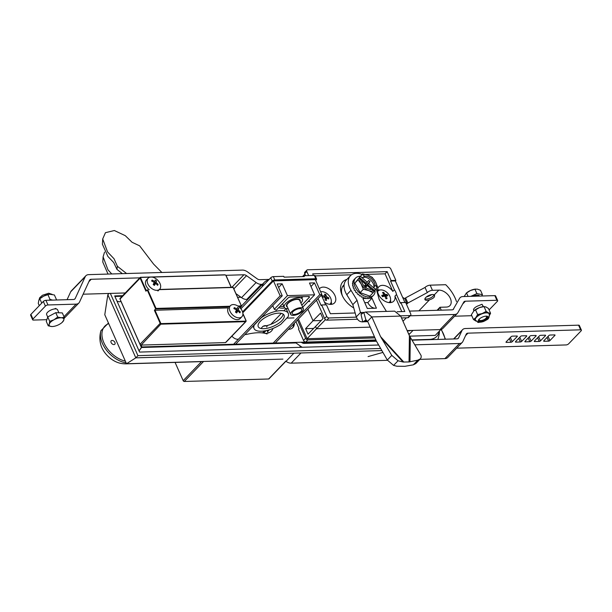 <?xml version="1.0" encoding="UTF-8"?>
<svg xmlns="http://www.w3.org/2000/svg" width="612" height="612" viewBox="0 0 612 612"><rect width="100%" height="100%" fill="white"/><g stroke="black" fill="none" stroke-linecap="round" stroke-linejoin="round"><path stroke-width="0.92" d="M288.466 329.325A11.942 7.711 43.9 0 0 292.834 327.634A11.942 7.711 43.9 0 0 294.357 323.205A11.942 7.711 43.9 0 1 292.834 327.634A11.942 7.711 43.9 0 1 288.466 329.325M272.983 328.453A15.92 10.274 -136.1 0 1 268.492 332.913A15.92 10.274 -136.1 0 1 265.08 333.364A15.92 10.274 -136.1 0 0 268.492 332.913A15.92 10.274 -136.1 0 0 272.983 328.453M231.917 336.118A5.975 3.856 43.9 0 0 238.55 339.102A5.975 3.856 43.9 0 1 231.917 336.118M141.923 346.958L375.913 340.043L141.923 346.958L139.046 350.89L141.395 347.501L120.931 301.318L119.562 301.823L117.014 301.173L119.562 301.823L120.985 301.265L141.395 347.501L141.923 346.958L141.089 345.069L141.923 346.958M240.975 297.241L237.594 297.34L240.975 297.241M122.63 295.688L114.689 295.925L139.574 352.076L378.3 345.015L139.574 352.076L114.689 295.925L122.63 295.688M126.5 363.742L104.782 314.736L107.842 294.716L109.081 293.439L107.842 294.716L135.818 357.852L137.93 355.656L380.32 348.496L137.93 355.656L110.344 293.4L137.93 355.656L135.818 357.852L381.59 350.584L135.818 357.852L126.5 363.742L104.782 314.736L107.842 294.716L135.818 357.852L126.5 363.742L282.912 359.114L126.5 363.742M368.072 356.597L382.73 352.466L368.072 356.597M293.515 324.085A11.942 7.711 -136.1 0 1 292.391 328.047A11.942 7.711 -136.1 0 0 293.515 324.085M297.501 319.946L305.61 338.252A1.989 1.285 43.9 0 0 307.867 339.867L374.965 337.885M307.867 339.867L305.763 342.054A1.989 1.285 -136.1 0 1 303.506 340.44L298.465 329.065L298.993 328.514L295.917 321.583M325.469 319.632L316.557 328.721L315.562 326.471L322.998 318.592L320.566 313.099L313.03 320.772L321.17 320.535L313.03 320.772L307.882 309.152L313.03 320.772L305.595 328.659L308.027 334.152L315.562 326.471L316.557 328.721L370.199 327.137L316.557 328.721L307.125 338.711L374.445 336.722M305.763 342.054L375.89 339.989M307.125 338.711L298.396 319.013M313.65 328.415L305.595 328.659M304.891 274.084L302.512 276.609M378.614 290.585A9.455 6.105 43.9 0 0 377.512 290.692M389.921 302.634A9.455 6.105 43.9 0 0 389.982 301.532M379.998 290.012A10.35 6.678 43.9 0 0 378.139 289.843A10.35 6.678 43.9 0 0 377.528 289.889M390.724 302.58A10.35 6.678 43.9 0 0 390.617 300.63A10.35 6.678 43.9 0 0 390.51 300.125M330.664 304.386A9.455 6.105 43.9 0 0 330.725 303.284M344.112 284.863A16.019 10.343 43.9 0 0 343.531 285.399A16.019 10.343 43.9 0 0 342.529 296.109M346.897 279.401A19.01 12.271 43.9 0 0 342.146 295.29A19.01 12.271 43.9 0 0 353.744 307.913M401.786 311.6L394.939 296.139A10.35 6.678 43.9 0 1 393.746 301.165A10.35 6.678 43.9 0 1 381.651 298.801A10.35 6.678 43.9 0 1 378.828 286.814A10.35 6.678 43.9 0 1 392.835 291.388L385.047 273.832L365.578 274.406M351.495 274.819L315.188 275.897M324.544 302.29A10.35 6.678 43.9 0 0 334.489 302.917A10.35 6.678 43.9 0 0 331.666 290.93A10.35 6.678 43.9 0 0 319.579 288.566A10.35 6.678 43.9 0 0 319.357 288.81M313.421 275.446L312.709 273.839L387.159 271.636L391.099 280.526L395.88 280.388L390.839 269.005A1.989 1.285 43.9 0 0 388.582 267.39L307.607 269.785A1.989 1.285 43.9 0 0 306.903 270.068A1.989 1.285 43.9 0 0 306.819 271.491L304.715 273.679A1.989 1.285 -136.1 0 1 304.799 272.256L306.903 270.068M357.53 319.242L326.846 320.153A1.989 1.285 -136.1 0 1 324.589 318.531L326.693 316.343A1.989 1.285 43.9 0 0 328.95 317.957L356.36 317.146M407.822 317.758L409.933 315.562A1.989 1.285 43.9 0 0 410.629 315.287L408.525 317.475A1.989 1.285 -136.1 0 1 407.822 317.758L401.526 317.942M410.629 315.287A1.989 1.285 43.9 0 0 410.713 313.857L405.672 302.481L400.891 302.619L404.823 311.508L397.119 311.738M331.467 304.332A10.35 6.678 43.9 0 0 331.253 301.877M394.939 296.139L396.515 294.494A10.35 6.678 43.9 0 0 394.411 289.751L392.835 291.388M321.201 295.313A10.35 6.678 43.9 0 0 322.073 296.698L325.683 304.845M355.159 312.977L330.381 313.711L326.441 304.822L321.652 304.967L321.124 305.51L318.056 298.579M391.099 280.526L390.571 281.076L394.411 289.751M387.159 271.636L385.047 273.832M396.515 294.494L400.363 303.17L400.891 302.619M404.914 302.504L395.352 280.931L395.88 280.388M390.571 281.076L395.352 280.931M409.933 315.562L400.592 315.846M326.693 316.343L321.652 304.967M304.715 273.679L305.595 275.675M316.473 300.224L324.589 318.531M308.639 275.584L306.819 271.491M402.987 321.231L406.345 317.804M489.087 309.924L497.365 301.326A1.989 0.811 -23.9 0 0 497.663 300.568L495.598 295.91A1.989 0.811 156.1 0 0 494.833 295.627L496.898 300.278A1.989 0.811 -23.9 0 1 497.663 300.568M483.113 306.574A5.171 2.111 -23.9 0 0 483.067 305.962A5.171 2.111 -23.9 0 0 482.723 305.564A1.989 0.811 -23.9 0 1 482.593 305.411L482.111 304.332A6.77 2.762 -23.9 0 0 481.713 304.348L479.074 305.518A1.989 0.811 -23.9 0 1 478.63 305.686A5.171 2.111 -23.9 0 0 473.604 310.162A5.171 2.111 -23.9 0 0 473.94 310.559A1.989 0.811 -23.9 0 1 474.04 310.651M496.898 300.278L465.395 301.203A3.978 2.57 -136.1 0 0 464.003 301.77A3.978 2.57 -136.1 0 0 463.743 302.121L457.883 312.663A7.964 5.141 -136.1 0 1 457.363 313.359A7.964 5.141 -136.1 0 1 454.571 314.484L410.139 315.8M471.791 315.708L454.624 316.213M453.102 309.557L459.558 298.396A7.964 5.141 -136.1 0 1 460.079 297.692A7.964 5.141 -136.1 0 1 462.871 296.568L494.833 295.627M453.699 308.938A3.978 2.57 -136.1 0 1 453.438 309.29A3.978 2.57 -136.1 0 1 452.046 309.848L409.497 311.11M457.363 313.359L442.82 328.476A7.964 5.141 -136.1 0 1 440.028 329.6L407.125 330.572M30.898 314.377L32.964 319.028A1.989 0.811 156.1 0 0 32.658 319.793L30.6 315.142A1.989 0.811 -23.9 0 1 30.898 314.377L43.337 301.448A1.989 0.811 -23.9 0 1 45.915 300.308L47.973 304.96L76.087 304.133A7.964 5.141 43.9 0 0 78.879 303.009A7.964 5.141 43.9 0 0 79.522 302.06L89.505 280.319A3.978 2.57 43.9 0 1 89.826 279.845A3.978 2.57 43.9 0 1 91.219 279.279L139.804 277.848M269.173 279.409L259.702 279.684A3.978 2.57 43.9 0 1 257.117 278.774L247.554 271.919A7.964 5.141 43.9 0 0 242.39 270.099L88.656 274.643A7.964 5.141 43.9 0 0 85.864 275.767A7.964 5.141 43.9 0 0 85.221 276.716L75.238 298.457A3.978 2.57 43.9 0 1 74.916 298.931A3.978 2.57 43.9 0 1 73.524 299.498L45.915 300.308M56.09 308.938L55.876 308.456A6.77 2.762 156.1 0 0 55.478 308.471L54.307 308.991M47.973 304.96A1.989 0.811 156.1 0 0 45.403 306.099L32.964 319.028M32.658 319.793A1.989 0.811 156.1 0 0 33.431 320.076L46.856 319.686M225.958 275.301L243.951 274.765A3.978 2.57 43.9 0 1 246.529 275.675L256.099 282.53A7.964 5.141 43.9 0 0 261.255 284.351L262.364 284.32M85.864 275.767L71.313 290.884A7.964 5.141 43.9 0 0 70.671 291.832L67.068 299.689M235.949 293.638L241.549 297.646A7.964 5.141 43.9 0 0 246.713 299.467L247.814 299.436M83.125 294.204L125.261 292.964M64.176 318.278A7.964 5.141 43.9 0 0 64.329 318.125L78.879 303.009M348.228 297.072A15.721 10.152 -136.1 0 1 346.752 294.64M128.038 363.696A25.872 16.708 88.3 0 1 126.546 363.842A25.872 25.872 0 0 1 120.541 363.321A19.745 12.745 -136.1 0 1 100.659 344.181A25.872 25.872 0 0 1 100.965 330.648A24.22 15.629 43.9 0 0 126.133 362.924M114.911 342.452A2.486 1.607 43.9 0 0 113.121 340.662A2.486 1.607 43.9 0 0 111.216 340.785A2.486 1.607 43.9 0 0 111.897 343.669A2.486 1.607 43.9 0 0 114.804 344.235A2.486 1.607 43.9 0 0 114.911 342.452M468.088 296.415L466.558 292.957L464.095 296.537M479.556 296.078L479.525 296.009A5.975 2.44 156.1 0 0 478.27 295.214A5.975 2.44 156.1 0 0 472.908 296.269M470.773 296.338L476.901 293.599L482.455 294.678L481.675 296.017M479.533 318.837A3.978 1.622 156.1 0 0 479.938 320.466A3.978 1.622 156.1 0 0 483.557 319.847A3.978 1.622 156.1 0 0 486.448 317.582A3.978 1.622 156.1 0 0 485.706 316.22A3.978 1.622 156.1 0 0 485.507 316.19M476.901 293.599L474.95 289.216L470.49 290.493L466.558 292.957M482.455 294.678L480.512 290.287L477.467 289.155L474.95 289.216M475.646 289.086A7.964 3.251 156.1 0 0 475.44 289.101A7.964 3.251 156.1 0 0 470.49 290.493A7.964 3.251 156.1 0 0 466.229 293.186A7.964 3.251 156.1 0 0 466.061 293.339M52.77 326.51L51.783 326.533A7.964 3.251 -23.9 0 0 52.923 326.494A7.964 3.251 -23.9 0 0 59.073 324.521A7.964 3.251 156.1 0 0 62.141 322.409L63.801 320.137L64.268 317.299L62.317 312.908L55.753 312.671L47.736 316.932L46.29 321.43L48.233 325.821L49.22 324.169A7.964 3.251 -23.9 0 1 53.955 319.785L57.696 317.062L61.246 317.773L64.268 317.299M55.753 312.671L57.696 317.062M47.736 316.932L49.687 321.323L53.955 319.785A7.964 3.251 -23.9 0 1 61.246 317.773A7.964 3.251 -23.9 0 1 63.801 320.137A7.964 3.251 156.1 0 1 62.141 322.409M49.687 321.323L49.22 324.169A7.964 3.251 -23.9 0 0 51.783 326.533L48.233 325.821M47.713 317.024L46.634 314.606A5.975 2.44 -23.9 0 1 50.176 310.406A5.975 2.44 -23.9 0 1 57.559 309.764L58.89 312.786M473.902 310.865A7.964 3.251 -23.9 0 1 474.017 310.758A7.964 3.251 -23.9 0 1 479.494 307.576A7.964 3.251 -23.9 0 1 483.228 306.681L484.038 306.597L486.15 311.393L488.621 312.923L490.572 313.267L489.516 315.318M490.572 313.267L488.445 308.479L485.974 306.949L484.023 306.604L479.494 307.576L473.933 310.835L471.362 314.744L473.489 319.541L475.815 317.628A7.964 3.251 -23.9 0 1 482.141 313.558L486.15 311.393M482.149 313.727A7.566 3.091 -23.9 0 1 489.21 313.933A7.566 3.091 -23.9 0 1 489.218 313.948A7.566 3.091 156.1 0 0 481.055 314.208A7.566 3.091 156.1 0 0 475.394 320.099L475.379 320.061A7.566 3.091 -23.9 0 1 475.379 320.061A7.566 3.091 -23.9 0 1 482.149 313.727M476.098 321.124A7.964 3.251 -23.9 0 1 475.96 321.07L473.489 319.541M475.96 321.07A7.964 3.251 -23.9 0 1 475.815 317.628L477.612 314.53L482.141 313.558A7.964 3.251 -23.9 0 1 488.621 312.923A7.964 3.251 -23.9 0 1 489.516 315.18M475.486 309.733L477.612 314.53M483.143 316.787A5.477 2.234 -23.9 0 1 488.254 316.932A5.477 2.234 -23.9 0 1 483.35 321.522A5.477 2.234 -23.9 0 1 478.24 321.369A5.477 2.234 -23.9 0 1 483.143 316.787M39.283 305.671L38.281 303.407L38.801 300.546L39.849 298.885L41.738 303.116M49.151 300.217L50.039 299.452L47.912 294.655L49.771 294.242A7.964 3.251 156.1 0 0 49.664 294.257L54.399 294.969L56.518 299.765L55.593 300.025M47.912 294.655L43.62 296.17L40.446 298.335A7.964 3.251 156.1 0 1 43.62 296.17A7.964 3.251 156.1 0 1 49.664 294.257M52.663 300.11L50.039 299.452M485.989 316.144A4.177 1.706 -23.9 0 1 486.716 316.664A4.177 1.706 -23.9 0 1 482.975 320.168A4.177 1.706 -23.9 0 1 479.074 320.053A4.177 1.706 -23.9 0 1 479.173 319.166M478.163 320.933A5.477 2.234 156.1 0 0 482.998 320.726A5.477 2.234 156.1 0 0 487.978 316.58M108.026 274.069L102.793 262.089L103.107 256.849L104.553 252.106M111.774 273.962L107.957 269.823L103.107 256.849M365.892 319.969L363.849 312.556L361.011 314.438L362.763 321.988L364.155 321.269L367.544 321.17M376.135 288.619A16.922 10.917 -136.1 0 1 376.426 289.56L379.226 299.597L386.417 311.401M420.36 358.862L417.805 360.177L413.337 364.821L415.885 363.505L420.574 358.609L421.232 357.156L421.102 355.518L409.405 335.72L400.699 316.075L394.633 311.156L365.662 312.013L371.836 316.924L367.613 321.308L365.609 320.114L362.763 321.988M413.337 364.821L404.823 366.32L396.844 366.228L393.585 365.402L387.32 360.04L376.319 340.953L367.613 321.308M409.405 335.72L409.038 361.944L403.078 362.029L398.052 360.759L391.787 355.388L380.542 336.577L371.836 316.924L400.699 316.075M417.805 360.177L409.038 361.944M363.849 312.556L365.662 312.013M365.67 298.396L362.878 298.48L367.299 308.448L376.411 308.18L371.997 298.212L369.824 298.274M369.64 298.281L368.745 298.304M367.498 298.342L366.695 298.365M364.109 312.411L360.476 312.518L357.048 300.247L350.997 290.31A16.922 10.917 -136.1 0 1 350.424 275.729A16.922 10.917 -136.1 0 1 361.998 274.352M361.876 313.864L360.476 312.518L356.253 316.901C357.637 320.13 359.581 321.774 362.082 321.828L362.709 321.759M356.253 316.901L352.833 304.631L346.782 294.693A16.922 10.917 -136.1 0 1 346.208 280.112L350.424 275.729M352.833 304.631L357.048 300.247M371.997 298.212L367.789 302.58A14.925 9.639 -91.7 0 0 374.858 308.226M367.789 302.58L364.737 302.672M361.539 280.709L365.701 284.312L364.4 286.209L365.716 287.349L367.162 285.582L366.083 286.653M373.917 291.159L374.429 290.478L367.628 284.588L365.173 287.334L365.808 285.659L365.157 285.1M362.159 277.84L367.238 282.239L366.213 283.364L359.412 277.466L360.468 276.372L362.159 277.84L364.599 276.242A7.964 5.141 -136.1 0 1 375.003 285.253L373.787 287.915A7.964 5.141 43.9 0 0 370.291 279.776A7.964 5.141 43.9 0 0 362.159 277.84M366.274 283.295L365.395 284.052M367.628 284.588L368.707 283.517L375.477 289.384L376.969 287.648L376.678 286.714A9.953 6.426 -136.1 0 0 375.355 281.589L377.52 286.829L376.969 287.648M367.238 282.239L368.692 280.472L370 281.612L368.707 283.517M370 281.612L365.808 285.659M367.452 285.161L369.862 287.923M368.439 280.786L365.647 284.266M371.606 289.43L367.162 285.582M365.731 283.67L366.213 283.364L365.731 283.67L362.61 281.635M359.412 277.466L358.051 279.783L354.83 283.127L362.511 273.816L367.85 275.086L372.241 277.335L375.355 281.589A9.953 6.426 -136.1 0 0 367.85 275.086A9.953 6.426 -136.1 0 0 362.924 274.788L364.599 276.242M374.429 290.478L375.477 289.384M373.588 290.845A9.953 6.426 -136.1 0 1 368.661 290.547L373.06 292.796L374.169 291.404L371.912 289.392A7.964 5.141 -136.1 0 1 361.508 280.38L359.833 278.919A9.953 6.426 43.9 0 0 361.157 284.037L358.051 279.783M368.661 290.547L363.329 289.277L361.157 284.037A9.953 6.426 -136.1 0 0 368.661 290.547M359.833 278.919L359.152 278.391M362.511 273.816L361.96 274.635L362.924 274.788M361.96 274.635L360.468 276.372M375.003 285.253L376.678 286.714M360.154 276.264A12.439 8.033 43.9 0 0 355.603 278.024A12.439 8.033 43.9 0 0 354.027 282.836A12.439 8.033 43.9 0 0 361.922 294.739A12.439 8.033 43.9 0 0 373.527 295.275A12.439 8.033 43.9 0 0 375.049 289.828M354.685 278.98L353.537 280.25A12.439 8.033 43.9 0 0 353.392 280.472L352.764 281.795A12.439 8.033 43.9 0 0 352.688 282.063L353.093 282.01L352.443 283.624A12.439 8.033 43.9 0 0 352.435 283.93L352.971 283.93L352.581 285.651A12.439 8.033 43.9 0 0 352.642 285.98L353.308 286.026L353.17 287.801A12.439 8.033 43.9 0 0 353.308 288.137L354.088 288.191L354.195 289.966A12.439 8.033 43.9 0 0 354.386 290.302L355.289 290.34L355.603 292.062A12.439 8.033 43.9 0 0 355.847 292.375L356.842 292.375L357.332 293.99A12.439 8.033 43.9 0 0 357.622 294.273L358.686 294.204L359.305 295.673A12.439 8.033 43.9 0 0 359.627 295.91L360.743 295.757L361.44 297.034A12.439 8.033 43.9 0 0 361.776 297.21L362.916 296.958L363.643 298.006A12.439 8.033 43.9 0 0 363.987 298.12L365.119 297.753L365.823 298.557A12.439 8.033 43.9 0 0 366.144 298.602L367.254 298.113L367.873 298.664A12.439 8.033 43.9 0 0 368.172 298.641L369.227 298.021L369.709 298.312A12.439 8.033 43.9 0 0 369.969 298.22L371.255 297.524A12.439 8.033 43.9 0 0 371.461 297.363L373.527 295.275M373.06 292.796L369.839 296.139L360.108 292.62L354.83 283.127M353.3 286.095L352.642 285.98M352.925 284.106L352.435 283.93M363.329 289.277L360.108 292.62M377.612 291.664A7.964 5.141 -136.1 0 1 378.086 291.029A7.964 5.141 -136.1 0 1 387.388 292.85A7.964 5.141 -136.1 0 1 389.561 302.076A7.964 5.141 -136.1 0 1 388.949 302.573M387.044 298.534A15.101 10.427 -99.9 0 0 385.935 295.887A15.101 4.927 -29.1 0 1 387.779 295.764A3.794 2.448 -136.1 0 0 387.044 294.456A15.101 4.927 150.9 0 0 385.2 294.571A15.101 10.427 -99.9 0 0 383.625 292.406A3.794 2.448 -136.1 0 0 382.492 292.605A15.101 10.427 80.1 0 1 384.068 294.77A15.101 4.927 150.9 0 0 381.758 295.374A3.794 2.448 -136.1 0 0 382.064 296.04A3.794 2.448 -136.1 0 0 382.485 296.69A15.101 4.927 -29.1 0 1 384.795 296.086A15.101 10.427 80.1 0 1 385.904 298.733A3.794 2.448 -136.1 0 0 386.555 298.694A3.794 2.448 -136.1 0 0 387.044 298.534L385.927 298.733M385.2 294.571L383.426 296.415M387.044 294.456L384.627 296.124M383.265 293.576L383.625 292.406M385.935 295.887L385.116 296.736M384.068 294.77L382.37 296.529M320.65 291.779A7.964 5.141 -136.1 0 1 329.187 295.757A7.964 5.141 -136.1 0 1 330.304 303.82A7.964 5.141 -136.1 0 1 329.692 304.325M325.018 296.231A15.101 6.854 108.4 0 0 324.582 294.181A3.794 2.448 -136.1 0 1 325.928 294.624A15.101 6.854 -71.6 0 1 326.364 296.675A15.101 9.272 175 0 1 328.598 297.738A3.794 2.448 -136.1 0 1 328.705 298.993A15.101 9.272 -5 0 0 326.471 297.929A15.101 6.854 -71.6 0 1 326.441 300.461A3.794 2.448 -136.1 0 1 325.094 300.018A15.101 6.854 108.4 0 0 325.125 297.478A15.101 9.272 -5 0 0 322.425 296.904A3.794 2.448 -136.1 0 1 322.302 296.254A3.794 2.448 -136.1 0 1 322.317 295.65A15.101 9.272 175 0 1 325.018 296.231L324.077 297.21M326.364 296.675L325.14 297.945M328.598 297.738L327.328 298.281M324.528 297.317L325.928 294.624M326.471 297.929L325.133 299.322M160.298 288.267A7.964 5.141 -136.1 0 1 159.663 289.201A7.964 5.141 -136.1 0 1 150.361 287.38A7.964 5.141 -136.1 0 1 148.188 278.154A7.964 5.141 -136.1 0 1 156.848 279.393A7.964 5.141 -136.1 0 1 160.298 288.267M148.188 278.154L146.436 279.975A7.964 5.141 43.9 0 0 145.801 280.908A7.964 5.141 43.9 0 0 149.236 289.759M153.428 284.045A1.798 1.163 -136.1 0 1 153.796 284.435L156.55 280.916A3.794 2.448 -136.1 0 0 155.28 279.998A15.101 2.494 125.8 0 1 154.691 281.512A15.101 11.261 -155 0 0 152.128 280.074A3.794 2.448 -136.1 0 0 151.677 281.03A15.101 11.261 25 0 1 154.247 282.476A15.101 2.494 125.8 0 1 153.191 284.481A3.794 2.448 -136.1 0 0 154.461 285.399A15.101 2.494 -54.2 0 0 155.517 283.394A15.101 11.261 25 0 1 157.621 285.314A3.794 2.448 -136.1 0 0 157.911 284.886A3.794 2.448 -136.1 0 0 158.064 284.358A15.101 11.261 -155 0 0 155.968 282.43A15.101 2.494 -54.2 0 0 156.55 280.916M153.796 284.435L155.968 282.43M151.96 281.176L152.128 280.074M154.691 281.512L153.949 282.285M158.064 284.358L156.978 284.664M155.517 283.394L153.91 285.062M238.343 306.36A7.964 5.141 -136.1 0 1 241.901 316.725A7.964 5.141 -136.1 0 1 232.598 314.905A7.964 5.141 -136.1 0 1 230.426 305.686A7.964 5.141 -136.1 0 1 238.343 306.36M229.99 306.237L156.029 308.425L154.392 310.299L228.345 307.905A7.964 5.141 43.9 0 0 232.231 317.873A7.964 5.141 43.9 0 0 240.149 318.546L241.901 316.725M234.174 308.716L234.342 307.622A3.794 2.448 -136.1 0 0 233.914 308.555A3.794 2.448 -136.1 0 0 233.906 308.586A15.101 11.238 24.2 0 1 236.484 310.009A15.101 2.593 125.4 0 1 235.452 312.028A3.794 2.448 -136.1 0 0 236.729 312.939A15.101 2.593 -54.6 0 0 237.762 310.919A15.101 11.238 24.2 0 1 239.866 312.831A3.794 2.448 -136.1 0 0 240.302 311.86A15.101 11.238 -155.8 0 0 238.198 309.947A15.101 2.593 -54.6 0 0 238.764 308.417A3.794 2.448 -136.1 0 0 238.145 307.913A3.794 2.448 -136.1 0 0 237.487 307.507A15.101 2.593 125.4 0 1 236.921 309.045A15.101 11.238 -155.8 0 0 234.342 307.622M236.921 309.045L236.171 309.817M237.762 310.919L236.148 312.594M240.302 311.86L239.208 312.166M235.689 311.592A1.798 1.163 -136.1 0 1 236.018 311.952L235.834 312.365M236.018 311.952L238.764 308.417M238.198 309.947L235.857 312.38M156.029 308.425L147.852 289.989L147.194 289.881L145.931 291.197L140.148 278.154L120.013 299.077L140.041 344.265A0.995 0.643 43.9 0 0 141.165 345.076L225.491 342.582A0.995 0.643 43.9 0 0 225.836 342.437L245.97 321.514A0.995 0.643 43.9 0 0 246.016 320.803L242.91 313.803M240.233 307.767L239.789 307.568M159.227 289.652L233.088 287.464L159.35 289.522M233.088 287.464L241.518 306.199L240.325 307.675M150.055 277.144L140.538 277.305A0.995 0.643 43.9 0 0 140.194 277.443L120.059 298.365A0.995 0.643 43.9 0 0 120.013 299.077M254.24 325.087A18.712 7.635 156.1 0 0 254.049 328.514A18.712 7.635 156.1 0 0 280.832 324.299L288.076 316.771A18.712 7.635 156.1 0 0 288.26 313.352A18.712 7.635 156.1 0 0 261.485 317.559L254.24 325.087A18.712 7.635 156.1 0 0 254.049 328.514A18.712 7.635 156.1 0 0 280.832 324.299L288.076 316.771A18.712 7.635 156.1 0 0 288.26 313.352A18.712 7.635 156.1 0 0 261.485 317.559L254.24 325.087M263.673 328.705A14.13 5.768 156.1 0 0 278.261 323.61A14.13 5.768 156.1 0 0 284.075 315.203A14.13 5.768 156.1 0 0 268.821 315.654A14.13 5.768 156.1 0 0 258.241 326.655A14.13 5.768 156.1 0 0 263.673 328.705A14.13 5.768 156.1 0 0 278.261 323.61A14.13 5.768 156.1 0 0 284.075 315.203A14.13 5.768 156.1 0 0 268.821 315.654A14.13 5.768 156.1 0 0 258.241 326.655A14.13 5.768 156.1 0 0 263.673 328.705M315.371 279.661L321.881 294.609L275.293 343.011L321.881 294.609L319.801 294.67L314.476 282.882L309.481 283.027L314.606 294.831L287.449 295.627L282.132 283.838L277.106 283.983L282.239 295.787L280.181 295.848L233.6 344.242L280.181 295.848L273.434 280.9L242.796 312.74L273.434 280.9L315.371 279.661L321.881 294.609L319.801 294.67L314.476 282.882L309.481 283.027L314.606 294.831L287.449 295.627L282.132 283.838L277.106 283.983L282.239 295.787L280.181 295.848L273.434 280.9L315.371 279.661M263.137 326.188A14.13 5.768 156.1 0 0 283.157 314.124A14.13 5.768 156.1 0 1 263.137 326.188M314.339 275.415A1.989 0.811 -23.9 0 1 315.103 275.706L316.58 279.026A1.989 0.811 156.1 0 0 315.815 278.743L274.788 279.952A1.989 0.811 156.1 0 0 272.218 281.092L242.574 311.898L272.218 281.092L270.741 277.772A1.989 0.811 -23.9 0 1 273.319 276.632L283.723 276.326L284.09 277.152L304.302 276.555L303.935 275.729L314.339 275.415A1.989 0.811 -23.9 0 1 315.103 275.706L316.58 279.026A1.989 0.811 156.1 0 0 315.815 278.743L274.788 279.952A1.989 0.811 156.1 0 0 272.218 281.092L270.741 277.772L240.891 308.792L270.741 277.772A1.989 0.811 -23.9 0 1 273.319 276.632L283.723 276.326L284.09 277.152L304.302 276.555L303.935 275.729L314.339 275.415L315.815 278.743L314.339 275.415M316.274 279.791A1.989 0.811 156.1 0 0 316.58 279.026A1.989 0.811 156.1 0 1 316.274 279.791L315.693 280.395L316.274 279.791M290.44 297.034A1.989 0.811 156.1 0 0 287.862 298.174L276.272 310.215L287.862 298.174A1.989 0.811 156.1 0 1 290.44 297.034L308.67 296.491A1.989 0.811 156.1 0 1 309.435 296.782A1.989 0.811 156.1 0 0 308.67 296.491L290.44 297.034M309.137 297.547A1.989 0.811 156.1 0 0 309.435 296.782A1.989 0.811 156.1 0 1 309.137 297.547L301.808 305.159L309.137 297.547L308.67 296.491L309.137 297.547M293.324 315.364A6.969 2.846 156.1 0 0 300.515 312.854A6.969 2.846 156.1 0 0 303.384 308.708A6.969 2.846 156.1 0 0 295.864 308.93A6.969 2.846 156.1 0 0 290.646 314.354A6.969 2.846 156.1 0 0 293.324 315.364M294.219 314.438A5.271 2.15 156.1 0 0 299.666 312.533A5.271 2.15 156.1 0 0 301.838 309.397A5.271 2.15 156.1 0 0 296.147 309.565A5.271 2.15 156.1 0 0 292.192 313.665A5.271 2.15 156.1 0 0 294.219 314.438M303.384 308.708L299.704 300.4A6.969 2.846 156.1 0 0 292.184 300.622A6.969 2.846 156.1 0 0 286.967 306.046L290.646 314.354M288.061 308.7A9.953 4.062 156.1 0 0 288.137 308.7A9.953 4.062 156.1 0 1 288.061 308.7A9.953 4.062 156.1 0 1 284.236 307.255A9.953 4.062 156.1 0 0 288.061 308.7M300.882 303.055A9.953 4.062 156.1 0 0 302.435 299.192A9.953 4.062 156.1 0 0 291.687 299.513A9.953 4.062 156.1 0 0 284.236 307.255L282.622 303.621L284.236 307.255A9.953 4.062 156.1 0 1 291.687 299.513A9.953 4.062 156.1 0 1 302.435 299.192L301.334 296.713L302.435 299.192A9.953 4.062 156.1 0 1 300.882 303.055M301.838 297.845L302.978 296.659L301.838 297.845M279.944 306.405A36.1 14.734 156.1 0 0 283.869 306.428A36.1 14.734 156.1 0 1 279.944 306.405M245.802 334.596A36.1 14.734 -23.9 0 1 267.069 333.968A36.1 14.734 -23.9 0 0 245.802 334.596M267.039 330.388L268.186 333.005L267.039 330.388M274.329 309.259A36.1 14.734 156.1 0 0 276.272 310.215A36.1 14.734 156.1 0 1 274.329 309.259L287.449 295.627L274.329 309.259L272.723 305.671L274.329 309.259M302.711 307.193L314.606 294.831L302.711 307.193M303.101 276.593L303.935 275.729L303.101 276.593M267.574 331.612L269.379 329.746L267.574 331.612M310.988 286.508L314.476 282.882L310.988 286.508M273.212 343.072L319.801 294.67L273.212 343.072M278.628 287.479L282.132 283.838L278.628 287.479M235.658 344.181L282.239 295.787L235.658 344.181M300.148 301.402A7.466 3.045 156.1 0 0 300.155 300.201A7.466 3.045 156.1 0 0 297.287 299.115A7.466 3.045 156.1 0 0 289.583 301.808A7.466 3.045 156.1 0 0 286.508 306.252A7.466 3.045 156.1 0 0 287.411 307.048M408.456 333.571A1.989 0.811 -23.9 0 1 409.122 333.861A1.989 0.811 -23.9 0 1 408.885 334.55M411.96 340.195L456.904 338.864A3.978 2.57 -136.1 0 0 458.296 338.306A3.978 2.57 -136.1 0 0 458.618 337.832L461.945 330.595A7.964 5.141 -136.1 0 1 462.588 329.646A7.964 5.141 -136.1 0 1 465.38 328.522L578.569 325.171A1.989 0.811 -23.9 0 1 579.342 325.462L581.4 330.113A1.989 0.811 156.1 0 1 581.102 330.878L568.663 343.799A1.989 0.811 156.1 0 1 566.085 344.938L456.682 348.174M581.4 330.113A1.989 0.811 156.1 0 0 580.635 329.822L467.943 333.158A3.978 2.57 -136.1 0 0 466.543 333.716A3.978 2.57 -136.1 0 0 466.222 334.19L462.901 341.427A7.964 5.141 -136.1 0 1 462.259 342.383L447.709 357.5A7.964 5.141 -136.1 0 1 444.916 358.617L419.87 359.359M387.495 360.315L291.182 363.168A7.964 5.141 -136.1 0 1 286.026 361.348L293.89 353.178M302.328 347.264A7.964 5.141 -136.1 0 1 300.568 346.231L295.259 342.422M462.259 342.383A7.964 5.141 -136.1 0 1 459.467 343.508L414.768 344.824M301.594 342.475A3.978 2.57 -136.1 0 0 304.172 343.386L376.449 341.244M516.956 336.019L512.397 336.149A0.995 0.405 156.1 0 0 511.112 336.722L506.162 341.871A0.995 0.405 156.1 0 0 506.009 342.253A0.995 0.405 156.1 0 0 506.392 342.399L510.951 342.261A0.995 0.405 156.1 0 0 512.236 341.687L517.194 336.539A0.995 0.405 156.1 0 0 517.339 336.164A0.995 0.405 156.1 0 0 516.956 336.019L517.194 336.539M526.381 335.736L521.822 335.873A0.995 0.405 156.1 0 0 520.537 336.439L515.579 341.588A0.995 0.405 156.1 0 0 515.426 341.97A0.995 0.405 156.1 0 0 515.809 342.116L520.368 341.978A0.995 0.405 156.1 0 0 521.654 341.412L526.611 336.263A0.995 0.405 156.1 0 0 526.764 335.881A0.995 0.405 156.1 0 0 526.381 335.736L526.611 336.263M535.798 335.46L531.239 335.598A0.995 0.405 156.1 0 0 529.954 336.164L524.997 341.312A0.995 0.405 156.1 0 0 524.851 341.695A0.995 0.405 156.1 0 0 525.234 341.84L529.793 341.703A0.995 0.405 156.1 0 0 531.078 341.136L536.028 335.988A0.995 0.405 156.1 0 0 536.181 335.606A0.995 0.405 156.1 0 0 535.798 335.46L536.028 335.988M545.216 335.185L540.664 335.315A0.995 0.405 156.1 0 0 539.371 335.889L534.421 341.037A0.995 0.405 156.1 0 0 534.268 341.412A0.995 0.405 156.1 0 0 534.651 341.557L539.21 341.427A0.995 0.405 156.1 0 0 540.495 340.853L545.453 335.705A0.995 0.405 156.1 0 0 545.598 335.322A0.995 0.405 156.1 0 0 545.216 335.185L545.453 335.705M554.64 334.902L550.081 335.039A0.995 0.405 156.1 0 0 548.796 335.606L543.838 340.754A0.995 0.405 156.1 0 0 543.686 341.136A0.995 0.405 156.1 0 0 544.068 341.282L548.627 341.144A0.995 0.405 156.1 0 0 549.913 340.578L554.87 335.43A0.995 0.405 156.1 0 0 555.023 335.047A0.995 0.405 156.1 0 0 554.64 334.902L554.87 335.43M405.572 297.891L404.807 298.694L407.087 303.843L407.86 303.039L405.572 297.891L425.026 287.449L427.306 292.597A3.978 1.622 156.1 0 1 432.454 290.317L438.835 290.134A10.152 6.548 -136.1 0 1 448.986 296.024A10.152 6.548 -136.1 0 1 449.904 305.64A10.152 6.548 -136.1 0 1 446.339 307.079L439.959 307.262L438.276 310.253M425.026 287.449A3.978 1.622 -23.9 0 1 430.167 285.169L445.727 284.71A31.847 20.556 -136.1 0 1 456.491 301.586M437.052 310.292L439.959 307.262L441.244 310.169M438.835 290.134L434.245 294.9L434.589 295.321M429.502 299.826A5.271 2.15 156.1 0 1 424.927 299.559A5.271 2.15 156.1 0 1 428.331 295.711A5.271 2.15 156.1 0 1 434.245 294.9C435.293 296.759 433.709 298.396 429.502 299.826L418.914 310.827M411.792 339.92L429.41 339.4A20.846 13.456 43.9 0 0 439.217 331.268M427.306 292.597L407.86 303.039M406.284 303.866L407.087 303.843M402.642 297.386A21.894 14.13 -136.1 0 1 404.807 298.694M431.804 294.586A9.953 4.062 -23.9 0 1 426.266 297.034M410.927 330.465A21.894 14.13 -136.1 0 1 407.278 330.924M440.915 329.501L435.239 335.399L409.604 336.156M434.046 294.777A5.271 2.15 -23.9 0 1 433.9 295.145A5.271 2.15 -23.9 0 1 428.951 298.579A5.271 2.15 -23.9 0 1 425.271 298.97A5.271 2.15 -23.9 0 1 424.896 298.832M263.688 333.081L266.067 330.61M286.783 318.118L293.982 317.903M308.165 301.525L309.794 301.471M261.232 328.529C262.533 326.058 264.537 325.171 267.237 325.867L266.687 326.992M268.492 280.112A16.922 10.917 43.9 0 0 264.3 282.308A16.922 10.917 43.9 0 0 262.265 286.584M278.728 307.668A16.922 10.917 43.9 0 0 284.748 307.92M122.362 273.648L116.938 269.372L113.725 262.548L107.926 256.489L102.395 244.203L102.701 238.963L105.448 232.682L114.345 230.525L125.292 235.674L132.062 242.268L139.635 245.833L153.574 264.078L161.866 272.478M116.938 269.372L117.366 266.266L126.585 273.526M117.366 266.266L114.054 258.792L107.559 251.937L102.701 238.963M175.078 362.411L183.172 380.672A0.995 0.643 43.9 0 0 184.296 381.475L268.622 378.989A0.995 0.643 43.9 0 0 268.974 378.843L285.896 361.256M376.151 340.563L302.03 342.758L376.151 340.563M295.971 342.934L141.395 347.501L295.971 342.934M114.926 296.445L122.102 296.239L114.926 296.445M305.61 338.252L303.506 340.44M326.846 320.153L328.95 317.957M462.68 304.026L465.395 301.203M473.94 310.559L473.535 309.634M440.028 329.6L454.571 314.484M64 316.695L76.087 304.133M43.337 301.448L45.403 306.099M70.671 291.832L85.221 276.716M74.457 299.276L75.238 298.457M246.713 299.467L261.255 284.351M241.549 297.646L256.099 282.53M233.838 288.864L246.529 275.675M88.847 281.75L91.219 279.279M231.872 287.319L243.951 274.765M108.722 323.626A23.287 15.032 43.9 0 0 103.895 342.781A23.287 15.032 43.9 0 0 125.353 361.157M365.609 320.114L366.412 320.091M387.32 360.04L391.787 355.388M393.585 365.402L398.052 360.759M410.315 337.48L409.979 361.822M403.078 362.029L381.452 338.329M403.836 362.097L380.542 336.577M346.782 294.693L350.997 290.31M140.041 344.265L160.176 323.343A0.995 0.643 43.9 0 0 161.3 324.153L245.626 321.66L245.687 321.109A0.597 0.383 43.9 0 0 245.925 320.596M154.392 310.299L160.176 323.343L160.688 323.113A0.597 0.383 43.9 0 0 161.361 323.603L141.165 345.076M229.714 306.796L155.662 308.983L147.194 289.881M140.898 277.42A0.597 0.383 43.9 0 0 140.661 277.925L146.352 290.761M231.183 287.342L225.897 275.408A0.597 0.383 43.9 0 0 225.224 274.926L151.983 277.091M140.661 277.925L140.148 278.154A0.995 0.643 43.9 0 1 140.194 277.443L224.864 274.811L140.814 277.297M225.224 274.926L226.05 275.469L231.313 287.334M161.361 323.603L245.687 321.109M225.491 342.582L245.626 321.66A0.995 0.643 43.9 0 0 245.97 321.514L246.078 320.65L242.895 313.474M240.462 308.28L240.141 307.553M154.905 310.07L160.688 323.113M241.258 305.908L237.831 306.008M241.503 306.451L238.588 306.536M274.788 279.952L273.319 276.632L274.788 279.952M300.568 346.231L299.498 347.348M578.569 325.171L580.635 329.822M300.997 352.963L291.182 363.168M459.467 343.508L444.916 358.617M467.943 333.158L465.571 335.621M461.945 330.595L453.89 338.956M458.618 337.832L457.837 338.643M510.951 342.261L509.322 338.581M512.236 341.687L510.377 337.487M520.368 341.978L518.739 338.306M521.654 341.412L519.795 337.212M529.793 341.703L528.164 338.031M531.078 341.136L529.212 336.929M539.21 341.427L537.581 337.748M540.495 340.853L538.637 336.654M548.627 341.144L546.998 337.472M549.913 340.578L548.054 336.378M506.392 342.399L506.162 341.871M515.809 342.116L515.579 341.588M525.234 341.84L524.997 341.312M534.651 341.557L534.421 341.037M544.068 341.282L543.838 340.754M432.454 290.317L430.167 285.169M445.062 339.216A23.287 15.032 43.9 0 0 441.045 329.47M183.172 380.672L201.6 361.524M268.622 378.989L285.773 361.164M184.296 381.475L203.559 361.463M344.074 285.268L342.368 287.036M126.546 363.842L201.501 361.631M108.454 323.029L100.965 330.648M483.166 306.681L482.631 305.472M474.063 310.712L473.55 309.55M475.394 320.099C479.686 323.281 475.639 322.654 483.289 321.614C486.28 319.433 489.715 320.283 489.225 313.971L489.21 313.933M38.854 300.408L39.696 297.73L42.473 295.244L48.7 293.232L52.173 294.372M362.082 321.828L362.717 321.805M363.138 321.797L367.774 321.66M365.532 287.189L366.228 286.5M355.603 278.024L354.44 279.233M389.064 302.588L389.561 302.076M377.589 291.542L378.086 291.029M329.807 304.34L330.304 303.82M157.911 291.021L159.663 289.201M229.89 306.245L230.426 305.686M240.294 307.614L240.73 308.601M159.411 289.461L233.126 287.28L241.518 306.199M254.049 328.514L253.008 326.158L254.049 328.514M288.26 313.352L286.133 308.54L288.26 313.352M453.614 338.964L462.588 329.646M408.923 334.634L413.001 330.404M441.298 329.394L445.444 339.209M437.84 339.43A25.872 25.872 0 0 0 439.454 331.023M262.548 332.92L264.491 330.908M270.772 324.383L281.359 313.375M283.861 310.774L286.034 308.517M241.449 306.046L264.3 282.308"/></g></svg>
